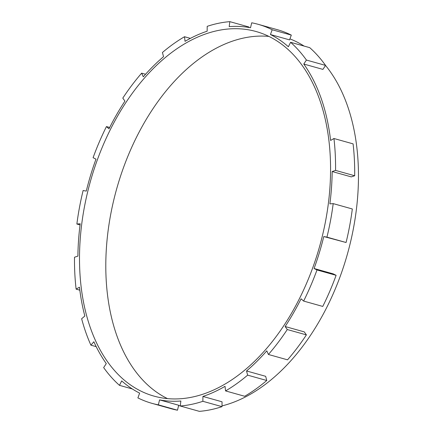 <?xml version="1.0" encoding="UTF-8"?>
<svg xmlns="http://www.w3.org/2000/svg" width="433" height="433" viewBox="0 0 433 433"><rect width="100%" height="100%" fill="white"/><g stroke="black" fill="none" stroke-linecap="round" stroke-linejoin="round"><path stroke-width="0.65" d="M123.015 379.054A189.308 119.135 105.6 0 1 99 155.415A189.308 119.135 105.6 0 1 256.076 31.522A189.308 119.135 105.6 0 1 287.057 48.588A189.308 119.135 105.6 0 1 311.073 272.233A189.308 119.135 105.6 0 1 153.991 396.119A189.308 119.135 105.6 0 1 123.015 379.054M167.479 398.598A189.308 119.135 105.6 0 1 149.315 386.42A189.308 119.135 105.6 0 1 121.613 172.956A189.308 119.135 105.6 0 1 268.893 36.41M325.529 65.432A191.705 120.645 105.6 0 1 345.621 260.201A191.705 120.645 105.6 0 1 222.005 405.91M180.236 405.954A191.705 120.645 105.6 0 1 179.646 405.791L178.629 405.505M270.436 34.526L272.178 29.753L291.306 35.105L289.563 39.879L270.436 34.526A191.705 120.645 105.6 0 1 288.097 46.499A191.705 120.645 105.6 0 1 288.378 46.748L290.597 42.293A196.809 123.86 -74.4 0 1 306.418 60.052L303.787 64.041A191.705 120.645 105.6 0 1 330.606 140.46L333.951 138.506A196.809 123.86 -74.4 0 1 335.559 170.402L332.176 171.533A191.705 120.645 105.6 0 1 329.876 203.883L333.199 203.618A196.809 123.86 -74.4 0 1 326.947 237.143L323.781 236.542A191.705 120.645 105.6 0 1 314.082 268.503L333.21 273.862L336.116 275.318L316.988 269.959L314.082 268.503M306.418 60.052L325.546 65.41L322.915 69.399L303.787 64.041M335.559 170.402L354.687 175.76L351.304 176.886L332.176 171.533M326.947 237.143L346.075 242.502L323.781 236.542M336.116 275.318A196.809 123.86 -74.4 0 1 322.758 306.429L303.63 301.07L301.07 298.808A191.705 120.645 105.6 0 1 285.136 326.531L304.269 331.884L306.402 334.888L287.274 329.535L285.136 326.531M306.402 334.888A196.809 123.86 -74.4 0 1 287.544 359.834L268.417 354.475L266.771 350.827A191.705 120.645 105.6 0 1 246.534 370.962L265.662 376.315L266.766 380.504L247.638 375.146L246.534 370.962M266.766 380.504A196.809 123.86 -74.4 0 1 244.694 396.271L225.561 390.918L225.03 386.323A191.705 120.645 105.6 0 1 202.92 396.439L222.048 401.797L221.994 406.657L202.866 401.304L202.92 396.439M221.994 406.657A196.809 123.86 -74.4 0 1 199.359 411.35L180.231 405.992L180.875 401.007A191.705 120.645 105.6 0 1 159.566 399.892L178.694 405.245L177.481 410.203L158.354 404.844L159.566 399.892M177.481 410.203A196.809 123.86 -74.4 0 1 171.1 408.703L151.972 403.345A196.809 123.86 -74.4 0 1 137.894 397.895L139.637 393.121A191.705 120.645 105.6 0 1 121.976 381.148A191.705 120.645 105.6 0 1 121.695 380.899L119.476 385.348A196.809 123.86 -74.4 0 1 103.655 367.59L106.285 363.601A191.705 120.645 105.6 0 1 93.874 341.756L90.914 345.166A196.809 123.86 -74.4 0 1 81.642 318.742L84.841 316.02A191.705 120.645 105.6 0 1 79.461 287.182L76.116 289.136A196.809 123.86 -74.4 0 1 74.508 257.24L77.897 256.114A191.705 120.645 105.6 0 1 80.197 223.758L76.868 224.023A196.809 123.86 -74.4 0 1 83.125 190.498L86.286 191.105A191.705 120.645 105.6 0 1 95.985 159.138L93.084 157.682A196.809 123.86 -74.4 0 1 106.442 126.571L109.002 128.834A191.705 120.645 105.6 0 1 124.931 101.116L122.799 98.112A196.809 123.86 -74.4 0 1 141.651 73.166L143.296 76.82A191.705 120.645 105.6 0 1 163.539 56.685L162.435 52.496A196.809 123.86 -74.4 0 1 184.507 36.729L185.043 41.324A191.705 120.645 105.6 0 1 207.147 31.203L207.207 26.343A196.809 123.86 -74.4 0 1 229.836 21.65L229.192 26.635A191.705 120.645 105.6 0 1 250.507 27.755L251.719 22.797A196.809 123.86 -74.4 0 1 258.1 24.297A196.809 123.86 -74.4 0 1 272.178 29.753M289.931 38.878A191.705 120.645 105.6 0 1 304.069 46.066M151.972 403.345A196.809 123.86 -74.4 0 0 158.354 404.844M180.231 405.992A196.809 123.86 -74.4 0 0 202.866 401.304M225.561 390.918A196.809 123.86 -74.4 0 0 247.638 375.146M268.417 354.475A196.809 123.86 -74.4 0 0 287.274 329.535M303.63 301.07A196.809 123.86 -74.4 0 0 316.988 269.959M354.687 175.76A196.809 123.86 -74.4 0 0 353.084 143.864L333.951 138.506M346.075 242.502A196.809 123.86 -74.4 0 0 352.327 208.977L333.199 203.618M132.303 388.942L119.476 385.348M96.186 346.638L90.914 345.166M79.829 290.175L76.116 289.136M80.051 224.916L76.868 224.023M109.684 127.481L106.442 126.571M145.553 74.259L141.651 73.166M190.374 38.369L184.507 36.729M248.91 27.468L248.964 27.008L229.836 21.65M291.306 35.105A196.809 123.86 -74.4 0 0 277.228 29.655L258.1 24.297M325.546 65.41A196.809 123.86 -74.4 0 0 309.725 47.652L290.597 42.293"/></g></svg>
